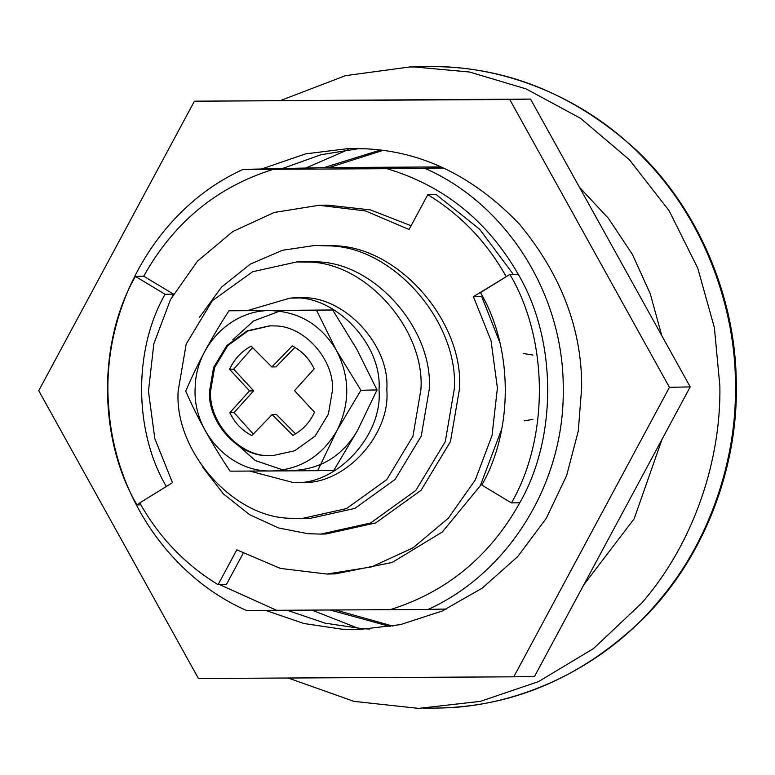 <?xml version="1.0" encoding="UTF-8"?>
<svg xmlns="http://www.w3.org/2000/svg" width="775" height="775" viewBox="0 0 775 775"><rect width="100%" height="100%" fill="white"/><g stroke="black" fill="none" stroke-linecap="round" stroke-linejoin="round"><path stroke-width="1.16" d="M359.329 148.538L320.976 154.719L282.381 168.543M286.992 610.225L325.006 623.139L362.652 628.728L369.636 629.029M265.428 610.322L303.829 623.488L341.882 629.174L359.242 629.503L400.336 624.65L442.128 611.049L482.118 588.206L517.623 556.712L546.307 518.291L566.661 475.472L578.266 431.113L581.676 387.8C582.054 329.423 561.323 274.873 519.463 224.149C473.961 176.729 422.908 151.629 366.313 148.839L348.944 148.509L305.592 153.867L261.601 168.989M669.435 387.335L513.786 676.827L198.439 678.493L38.75 390.668L194.409 101.186L509.756 99.52L669.435 387.335L690.215 386.89L534.556 676.381L513.786 676.827M194.409 101.186L530.526 99.074L690.215 386.89M530.526 99.074L509.756 99.52M392.954 626.113L335.43 609.973M441.091 166.945L329.123 167.536L382.753 150.447M280.841 100.392L345.485 75.65L409.578 66.999L414.189 66.941L469.437 72.007L526.041 88.873L580.591 118.343L629.407 159.747L669.174 210.819L697.732 268.121L714.395 327.728L719.868 386.066C721.128 457.327 695.708 540.94 641.652 603.163L593.534 648.539L538.451 681.632L480.423 701.346L418.665 708.389L353.962 701.375L288.164 678.018M390.368 626.568L330.053 610.002M323.931 167.652L380.147 150.108M662.092 439.202L634.144 518.824L583.74 584.912M579.477 187.298L608.501 218.453L632.303 254.219L650.215 293.628L661.753 335.594M305.805 168.039L348.285 149.594M358.563 628.447L311.947 610.099M202.672 467.218L223.432 493.927L249.531 514.648L278.583 527.959L308.024 533.723L320.821 534.082L370.547 523.018L415.846 490.41L445.276 441.663L454.286 389.06C459.013 322.439 393.206 245.733 327.447 245.849L314.66 245.481L282.42 250.277L250.218 264.168L221.495 287.157L199.456 317.363M320.831 534.082L326.023 533.975L375.739 522.902L421.048 490.304L450.469 441.556L459.478 388.953C464.206 322.323 398.408 245.627 332.64 245.733L314.64 245.481M513.331 274.34L479.56 229.148L436.093 194.506L427.781 194.68L409.055 229.497L365.558 210.945L318.98 205.288L274.282 212.447L232.858 231.502L197.48 261.185L170.529 299.489L153.818 343.858L148.461 391.298L154.816 438.631L172.476 482.68L139.762 502.897C159.117 537.385 185.225 564.636 218.085 584.66L226.397 584.486L243.079 553.447M499.933 342.802L481.701 296.486L482.341 296.089M218.085 584.66L236.811 549.843L280.308 568.395L326.885 574.052L335.197 573.878L392.111 562.485L442.312 531.999L480.258 485.799L501.764 428.982M411.089 225.719L370.392 209.88L327.282 205.113L318.98 205.288M326.885 574.052L371.583 566.903L413.007 547.847L448.376 518.165L475.327 479.851L492.048 435.492L497.405 388.043L491.04 340.709L473.389 296.67L481.701 296.486M473.389 296.67L506.618 276.433M506.094 276.442C486.748 241.965 460.641 214.704 427.781 194.68M523.27 353.507L532.997 355.057M532.929 419.382L524.229 420.854M509.892 274.418L480.452 292.611C513.031 347.588 513.602 429.728 481.798 485.043L511.481 502.927C549.262 437.236 548.584 339.702 509.892 274.418L518.204 274.234C487.523 220.885 443.784 185.709 386.987 168.688L443.513 168.02M425.068 168.417C507.238 204.493 564.064 295.333 563.241 389.282C564.539 482.496 509.146 572.754 428.149 609.421L446.584 609.024M511.481 502.927L519.792 502.752C557.574 437.061 556.886 339.518 518.204 274.234M166.451 486.71C133.872 431.733 133.29 349.593 165.104 294.277L135.412 276.394C97.64 342.085 98.318 439.628 137.01 504.913L139.888 503.13M165.104 294.277L173.416 294.103L172.186 296.428M137.01 504.913L140.847 504.825M135.412 276.394L143.724 276.21L173.416 294.103M428.149 609.421L390.067 609.683C446.623 592.061 489.868 556.421 519.792 502.752M219.693 584.631L276.53 610.283L246.247 610.38C170.345 576.852 115.465 496.804 108.965 410.188C99.181 310.339 155.862 208.63 243.166 169.386L273.449 169.289C216.893 186.901 173.658 222.551 143.724 276.21M276.53 610.283L390.067 609.683M243.166 169.386L329.123 167.536M386.987 168.688L273.449 169.289M302.308 518.436L310.62 518.262L354.814 508.419L395.085 479.444L421.242 436.112L429.243 389.35C433.613 329.21 373.25 260.526 314.388 261.902L296.806 261.911L252.611 271.754L212.34 300.729L186.184 344.061L178.182 390.813C173.813 450.963 234.176 519.647 293.037 518.262L302.298 518.436L346.502 508.594L386.773 479.618L412.93 436.286L420.932 389.534C425.301 329.385 364.938 260.7 306.077 262.086L296.815 261.911M276.394 414.489L272.238 414.577L276.394 414.489L295.595 433.845M252.611 347.597L233.721 369.191L253.657 390.842L234.021 412.6L253.299 434.048M294.907 347.384L276.065 366.866L271.86 366.972L292.252 345.931C301.979 350.978 309.293 358.612 314.195 368.832L294.539 390.648L314.495 412.242C309.738 422.52 302.531 430.232 292.873 435.376L272.151 414.577L251.807 435.598C242.081 430.551 234.767 422.918 229.865 412.697L249.521 390.881L229.565 369.287C234.321 359.009 241.519 351.298 251.177 346.154L271.86 366.972M276.065 366.866L271.909 366.953M233.721 369.191L229.565 369.287M253.657 390.745L249.502 390.832M253.667 390.794L249.521 390.881M253.657 390.842L249.502 390.929M234.021 412.6L229.865 412.697M270.117 325.839L247.855 330.993L227.666 345.718L214.588 367.563L210.587 391.094C208.368 421.542 238.932 456.31 268.731 455.613L272.907 455.71M249.792 471.074L293.173 482.544C336.263 485.944 383.16 435.124 379.004 389.883C382.647 343.877 333.589 293.299 290.363 298.142L298.152 297.978C341.378 293.124 390.445 343.713 386.793 389.709C390.949 434.959 344.052 485.78 300.962 482.379M209.541 391.113C207.332 421.561 237.886 456.33 267.695 455.632L272.383 455.719L294.762 450.74L315.144 436.073L328.387 414.131L332.436 390.464C334.655 360.017 304.091 325.238 274.292 325.946L269.603 325.849L247.225 330.838L226.843 345.505L213.6 367.437L209.541 391.113M293.173 482.544L301.533 482.37M289.792 298.152L248.068 310.417M317.673 470.687L271.55 470.968C299.944 469.757 321.673 456.436 336.718 430.987L317.673 470.687L333.812 470.338L357.498 430.542L377.037 389.932L356.936 349.457L332.688 309.981L228.945 310.785L316.549 310.32L336.156 349.903C320.753 324.609 298.84 311.511 270.427 310.61C231.241 309.826 195.891 345.834 195.193 387.258C192.287 431.452 229.652 472.421 271.55 470.968L230.068 471.152C212.273 444.627 197.48 417.977 185.709 391.201C197.034 364.531 211.449 337.726 228.945 310.785M283.078 469.97L255.256 460.534L232.839 440.694M232.665 339.925L253.638 320.927L279.678 311.153M357.498 430.542C342.453 455.991 320.724 469.311 292.33 470.522M336.67 350.813L360.898 390.271L337.222 430.057C350.116 403.572 349.932 377.163 336.67 350.813L336.156 349.903M336.718 430.987L337.222 430.057M316.549 310.32L332.688 309.981M360.898 390.271L377.037 389.932M409.549 66.999L429.767 66.611C500.912 65.197 585.232 95.926 644.984 159.408C705.783 221.786 735.901 310.513 735.446 385.727C736.715 456.988 711.295 540.601 657.239 602.834C599.191 672.041 512.11 707.856 438.059 708.011M425.959 66.65C502.917 65.187 572.87 92.845 635.81 149.623C699.932 209.725 735.553 299.402 736.26 381.678C738.643 463.712 706.626 554.387 645.11 616.813C584.544 675.984 515.801 706.374 438.882 708.001L423.305 708.331"/></g></svg>
